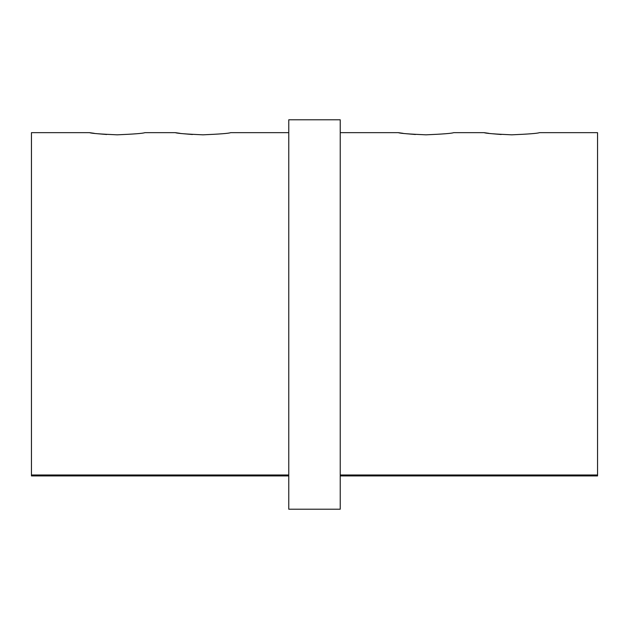<?xml version="1.0" encoding="UTF-8"?>
<svg xmlns="http://www.w3.org/2000/svg" width="629" height="629" viewBox="0 0 629 629"><rect width="100%" height="100%" fill="white"/><g stroke="black" fill="none" stroke-linecap="round" stroke-linejoin="round"><path stroke-width="0.94" d="M511.747 134.826C494.976 134.095 485.785 133.379 484.157 132.664C485.8 133.379 495.007 134.103 511.778 134.826C528.564 134.103 537.771 133.379 539.399 132.664C537.779 133.379 528.564 134.103 511.747 134.826M453.627 132.664L484.157 132.664L488.859 133.332M492.35 133.749L501.187 134.504M425.975 134.826C409.204 134.095 400.005 133.379 398.385 132.664C400.028 133.379 409.235 134.103 426.006 134.826C442.792 134.103 451.999 133.379 453.627 132.664C452.007 133.379 442.792 134.103 425.975 134.826M340.234 132.664L398.385 132.664L403.087 133.332M406.578 133.749L415.415 134.504M202.963 134.826C186.2 134.095 177.001 133.379 175.373 132.664C177.024 133.379 186.231 134.103 202.994 134.826C219.78 134.103 228.987 133.379 230.615 132.664C229.003 133.379 219.78 134.103 202.963 134.826M144.843 132.664L175.373 132.664L180.075 133.332M183.574 133.749L192.411 134.504M117.191 134.826C100.428 134.095 91.229 133.379 89.601 132.664C91.252 133.379 100.459 134.103 117.222 134.826C134.008 134.103 143.215 133.379 144.843 132.664C143.223 133.379 134.008 134.103 117.191 134.826M288.766 474.981L31.45 474.981L31.45 132.664L89.601 132.664L94.303 133.332M97.802 133.749L106.631 134.504M340.234 119.793L340.234 509.207L288.766 509.207L288.766 119.793L340.234 119.793M539.399 132.664L597.55 132.664L597.55 474.981L340.234 474.981M288.766 475.925L31.45 475.925L31.45 474.981M597.55 474.981L597.55 475.925L340.234 475.925M288.766 132.664L230.615 132.664"/></g></svg>
